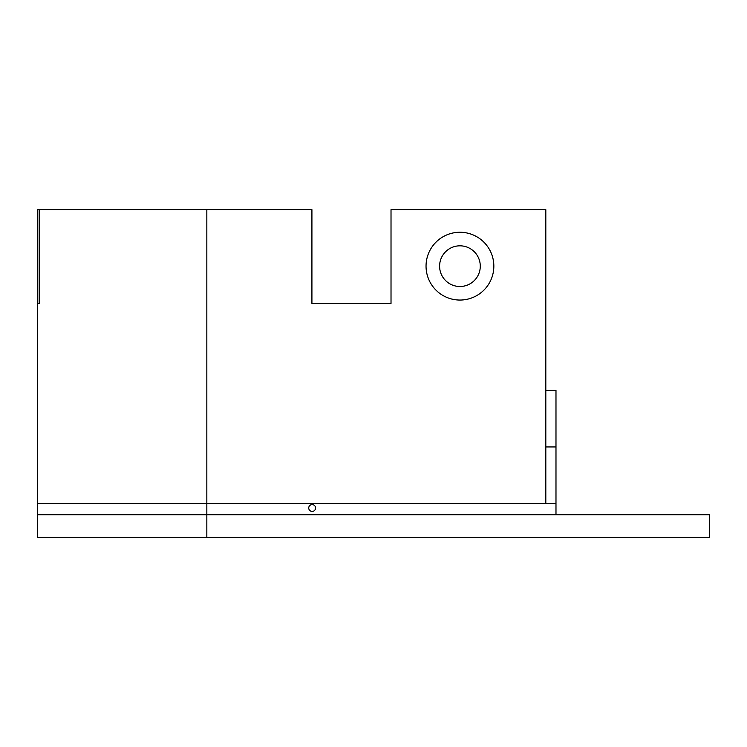 <?xml version="1.0" encoding="UTF-8"?>
<svg xmlns="http://www.w3.org/2000/svg" width="747" height="747" viewBox="0 0 747 747"><rect width="100%" height="100%" fill="white"/><g stroke="black" fill="none" stroke-linecap="round" stroke-linejoin="round"><path stroke-width="1.12" d="M39.18 303.441L37.35 303.441L39.18 303.441L39.18 209.664L37.35 209.664L37.35 537.336L709.65 537.336L709.65 514.739L555.983 514.739L555.983 390.448L545.814 390.448M39.18 209.664L206.835 209.664L206.835 503.441L555.983 503.441L37.35 503.441L206.835 503.441L206.835 514.739L555.983 514.739L555.983 446.949L545.814 446.949M206.835 514.739L37.35 514.739L37.35 503.441L545.814 503.441L545.814 209.664L391.017 209.664L391.017 303.441L311.919 303.441L311.919 209.664L206.835 209.664M426.042 266.156A33.895 33.895 0 0 0 476.885 295.513A33.895 33.895 0 0 0 476.885 236.799A33.895 33.895 0 0 0 426.042 266.156M439.6 266.156A20.337 20.337 0 0 1 470.106 248.546A20.337 20.337 0 0 1 470.106 283.776A20.337 20.337 0 0 1 439.6 266.156M308.735 507.997A3.427 3.427 0 0 1 313.871 505.037A3.427 3.427 0 0 1 313.871 510.967A3.427 3.427 0 0 1 308.735 507.997M206.835 503.441L206.835 537.336"/></g></svg>
